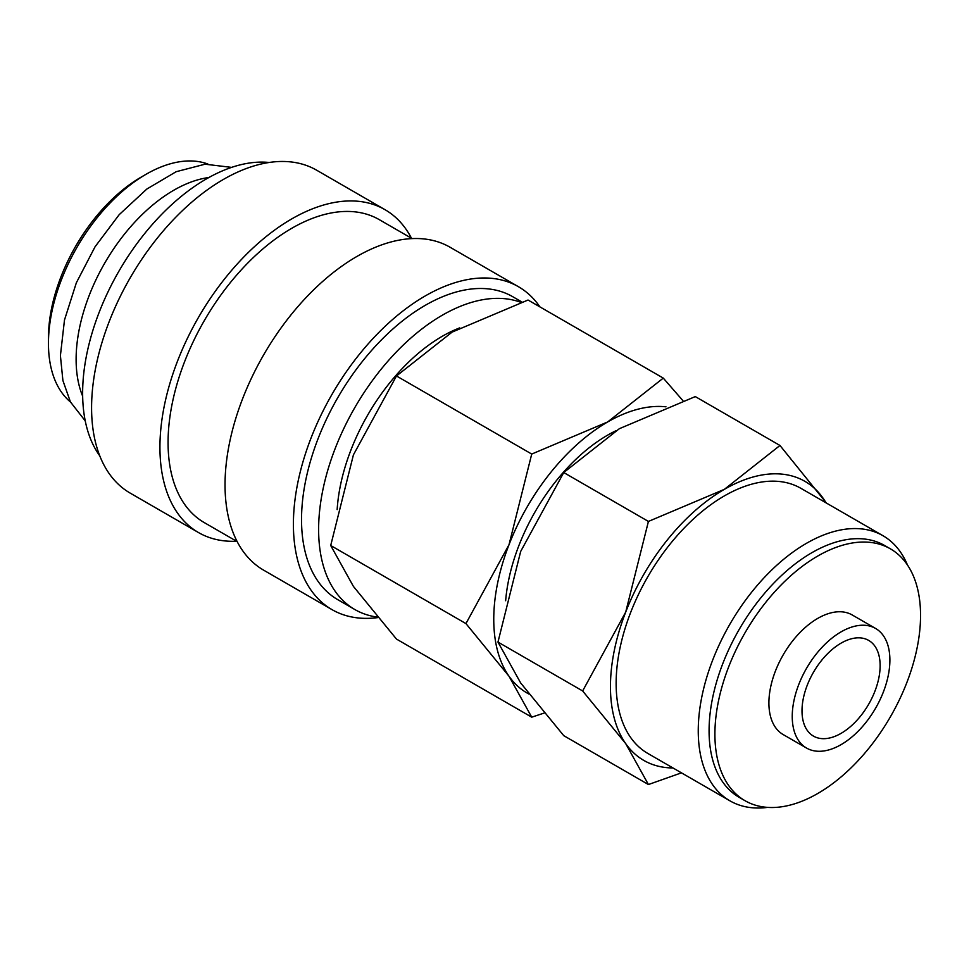 <?xml version="1.0" encoding="UTF-8"?>
<svg xmlns="http://www.w3.org/2000/svg" width="969" height="969" viewBox="0 0 969 969"><rect width="100%" height="100%" fill="white"/><g stroke="black" fill="none" stroke-linecap="round" stroke-linejoin="round"><path stroke-width="1.45" d="M521.916 302.013L512.698 296.684A174.929 100.994 120 0 0 377.898 343.547A174.929 100.994 120 0 0 301.529 519.59A174.929 100.994 120 0 0 337.769 599.666L354.848 609.537A174.929 100.994 120 0 0 377.304 617.083M520.862 302.352A174.929 100.994 120 0 0 389.477 359.402A174.929 100.994 120 0 0 318.619 529.449A174.929 100.994 120 0 0 354.848 609.537M539.903 306.882A186.436 107.644 120 0 0 518.451 286.715L450.088 247.252A186.436 107.644 120 0 0 306.422 297.192A186.436 107.644 120 0 0 225.038 484.827A186.436 107.644 120 0 0 263.653 570.172L332.016 609.634A186.436 107.644 120 0 0 377.74 617.604M518.451 286.715A186.436 107.644 120 0 0 374.773 336.667A186.436 107.644 120 0 0 293.401 524.29A186.436 107.644 120 0 0 332.016 609.634M412.091 238.604L379.23 219.624A174.929 100.994 120 0 0 244.43 266.499A174.929 100.994 120 0 0 168.073 442.542A174.929 100.994 120 0 0 204.302 522.618L237.163 541.586M411.474 238.241A186.436 107.644 120 0 0 384.984 209.667L316.633 170.193A186.436 107.644 120 0 0 172.966 220.145A186.436 107.644 120 0 0 91.583 407.767A186.436 107.644 120 0 0 130.197 493.112L198.548 532.587A186.436 107.644 120 0 0 236.545 541.235M384.984 209.667A186.436 107.644 120 0 0 241.317 259.607A186.436 107.644 120 0 0 159.933 447.23A186.436 107.644 120 0 0 198.548 532.587M269.128 162.477A174.929 100.994 120 0 0 144.962 233.202A174.929 100.994 120 0 0 82.631 393.208A174.929 100.994 120 0 0 99.759 455.842M208.904 177.509A138.107 79.737 120 0 0 76.115 359.378A138.107 79.737 120 0 0 82.656 396.164M207.887 164.027A138.107 79.737 120 0 0 146.101 174.263L141.22 177.085A131.203 75.752 120 0 0 48.45 337.769L48.45 343.401A138.107 79.737 120 0 0 70.471 402.026M682.939 400.681L663.28 378.104L607.672 421.951L531.727 454.061L509.016 544.699L465.944 623.588L509.016 676.253L531.727 717.169L544.081 713.087M665.982 406.823A161.12 93.024 120 0 0 607.672 421.951A161.12 93.024 120 0 0 509.016 544.699A161.12 93.024 120 0 0 493.754 619.288A161.12 93.024 120 0 0 509.016 676.253A161.12 93.024 120 0 0 528.699 693.925M531.727 717.169L396.478 639.08L353.419 586.415L330.708 545.511L353.419 454.861L396.478 375.972L452.087 332.125L528.032 300.027L663.28 378.104M826.424 503.056L779.972 445.474L724.376 489.333L648.418 521.431L625.708 612.069L582.648 690.958L625.708 743.623L648.418 784.539L681.461 772.85M826.06 502.85A161.12 93.024 120 0 0 823.032 498.139A161.12 93.024 120 0 0 724.376 489.333A161.12 93.024 120 0 0 625.708 612.069A161.12 93.024 120 0 0 610.446 686.658A161.12 93.024 120 0 0 625.708 743.623A161.12 93.024 120 0 0 672.995 767.969M648.418 784.539L563.74 735.653L520.68 682.988L497.969 642.072L520.68 551.434L563.74 472.545L619.348 428.698L695.294 396.587L779.972 445.474M875.588 628.457L852.26 614.988A69.053 39.862 120 0 0 799.05 633.484A69.053 39.862 120 0 0 768.901 702.973A69.053 39.862 120 0 0 783.206 734.587L806.547 748.056A69.053 39.862 120 0 0 859.757 729.56A69.053 39.862 120 0 0 889.893 660.071A69.053 39.862 120 0 0 875.588 628.457A69.053 39.862 120 0 0 822.378 646.953A69.053 39.862 120 0 0 792.242 716.442A69.053 39.862 120 0 0 806.547 748.056M890.438 548.854L884.6 545.486A145.411 83.952 120 0 0 772.547 584.44A145.411 83.952 120 0 0 709.078 730.771A145.411 83.952 120 0 0 739.19 797.342L745.028 800.709A145.411 83.952 120 0 0 857.081 761.755A145.411 83.952 120 0 0 920.55 615.424A145.411 83.952 120 0 0 890.438 548.854A145.411 83.952 120 0 0 778.386 587.808A145.411 83.952 120 0 0 714.904 734.151A145.411 83.952 120 0 0 745.028 800.709M907.456 565.012A153.066 88.373 120 0 0 883.013 535.736A153.066 88.373 120 0 0 765.062 576.737A153.066 88.373 120 0 0 698.249 730.771A153.066 88.373 120 0 0 729.948 800.842A153.066 88.373 120 0 0 767.533 807.383M729.948 800.842L647.837 753.446A153.066 88.373 -60 0 1 616.139 683.375A153.066 88.373 -60 0 1 682.951 529.328A153.066 88.373 -60 0 1 800.903 488.328L883.013 535.736M880.131 665.703A55.245 31.892 -60 0 1 856.015 721.299A55.245 31.892 -60 0 1 813.451 736.101A55.245 31.892 -60 0 1 802.005 710.81A55.245 31.892 -60 0 1 826.121 655.214A55.245 31.892 -60 0 1 868.684 640.412A55.245 31.892 -60 0 1 880.131 665.703M146.101 174.263A138.107 79.737 120 0 0 48.45 343.401M337.151 509.621A149.153 86.108 -60 0 1 459.706 327.885M563.74 472.545L648.418 521.431M497.969 642.072L582.648 690.958M505.648 600.732A145.011 83.722 -60 0 1 615.666 430.866M396.478 375.972L531.727 454.061M330.708 545.511L465.944 623.588M231.603 167.383L205.065 164.197L176.14 171.719L146.852 189.028L119.163 214.694L95.059 246.768L76.345 282.791L64.487 320L60.405 355.623L62.9 380.538L70.41 401.893L85.236 420.885"/></g></svg>
